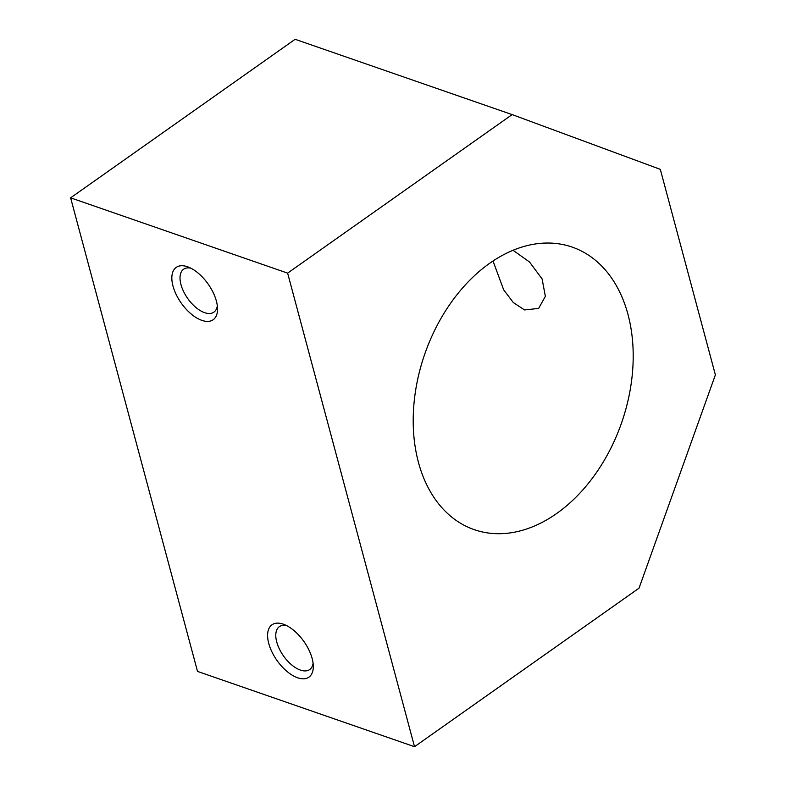 <?xml version="1.0" encoding="UTF-8"?>
<svg xmlns="http://www.w3.org/2000/svg" width="786" height="786" viewBox="0 0 786 786"><rect width="100%" height="100%" fill="white"/><g stroke="black" fill="none" stroke-linecap="round" stroke-linejoin="round"><path stroke-width="1.18" d="M489.688 263.281A149.517 104.243 109.1 0 0 413.515 409.86A149.517 104.243 109.1 0 0 474.184 529.636A149.517 104.243 109.1 0 0 556.724 513.464A149.517 104.243 109.1 0 0 632.887 366.885A149.517 104.243 109.1 0 0 572.218 247.109A149.517 104.243 109.1 0 0 489.688 263.281M313.093 663.168A26.252 13.5 54.8 0 1 309.655 669.564A26.252 13.5 54.8 0 1 300.39 670.075A26.252 13.5 54.8 0 1 279.374 648.961A26.252 13.5 54.8 0 1 279.364 626.658A26.252 13.5 54.8 0 1 286.536 625.568M297.639 677.778A32.039 16.467 54.8 0 1 268.753 643.439A32.039 16.467 54.8 0 1 283.274 624.163A32.039 16.467 54.8 0 1 283.717 624.33A32.039 16.467 54.8 0 1 313.309 666.233A32.039 16.467 54.8 0 1 297.639 677.778M217.319 305.754A26.252 13.5 54.8 0 1 213.88 312.15A26.252 13.5 54.8 0 1 204.625 312.671A26.252 13.5 54.8 0 1 183.61 291.547A26.252 13.5 54.8 0 1 183.59 269.254A26.252 13.5 54.8 0 1 190.772 268.154M201.874 320.374A32.039 16.467 54.8 0 1 172.989 286.035A32.039 16.467 54.8 0 1 187.5 266.759A32.039 16.467 54.8 0 1 187.952 266.916A32.039 16.467 54.8 0 1 217.545 308.829A32.039 16.467 54.8 0 1 201.874 320.374M513.022 250.282L529.489 261.964L542.085 278.902L545.366 296.322L538.646 308.426L524.508 309.939L513.287 302.512L503.688 289.877L493.009 261.001M287.627 273.135L512.138 114.599L660.309 169.354L715.378 374.873L639.038 588.164L414.517 746.7L287.627 273.135L70.622 197.836L197.512 671.401L414.517 746.7M70.622 197.836L295.133 39.3L512.138 114.599"/></g></svg>
